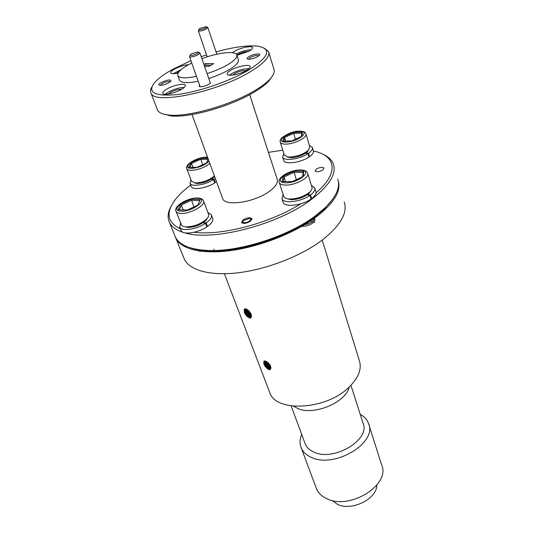 <?xml version="1.0" encoding="UTF-8"?>
<svg xmlns="http://www.w3.org/2000/svg" width="533" height="533" viewBox="0 0 533 533"><rect width="100%" height="100%" fill="white"/><g stroke="black" fill="none" stroke-linecap="round" stroke-linejoin="round"><path stroke-width="0.8" d="M181.287 224.48L181.433 224.859C182.073 226.039 183.605 226.712 186.037 226.885L186.064 226.885C194.332 226.612 201.341 223.847 207.097 218.583C208.596 216.864 209.069 215.399 208.523 214.186L203.599 201.134M207.577 218.004L206.278 220.082C201.168 224.759 194.945 227.211 187.609 227.451L187.589 227.451M193.932 206.924L191.26 199.169L200.195 199.475L197.83 205.158M198.243 204.965L187.316 210.082M187.196 210.075L178.169 209.769L180.347 204.252L191.26 199.169M183.219 209.895L181.293 204.985L180.347 204.252M200.195 199.475L197.856 205.085M191.68 53.733L190.361 54.672C190.321 55.958 192.54 55.645 197.017 53.733C198.669 52.767 198.969 52.181 197.896 51.987L191.68 53.733M198.536 52.307L199.922 52.947L198.056 54.799C193.872 56.738 191.021 57.357 189.501 56.658L190.141 55.132M243.954 222.627C247.465 223.314 253.275 218.943 249.491 218.49L243.321 220.629C242.435 221.675 242.648 222.341 243.954 222.627M250.497 218.87L251.896 219.636M242.129 223.074L242.788 221.541M206.664 226.252L207.477 226.438C211.808 223.267 213.52 220.529 212.62 218.217L211.481 215.172M203.646 222.361L206.138 222.921L207.477 226.438M180.947 230.196L181.127 230.649C182.839 235.153 198.083 232.961 206.891 226.845L205.545 223.32L203.053 222.767M206.138 222.921C210.482 219.749 212.207 217.024 211.315 214.732L207.917 212.58M180.647 222.881L179.741 227.178C181.44 231.648 196.71 229.43 205.545 223.32M310.946 198.489L311.658 198.609C315.13 195.937 316.509 193.559 315.803 191.467L314.843 188.302M307.654 194.485L310.539 194.958L311.658 198.609M282.99 201.954L283.136 202.413C284.635 207.584 302.278 205.518 311.105 199.009L309.986 195.351L307.095 194.878M310.539 194.958C314.017 192.293 315.409 189.921 314.703 187.849L311.372 185.391M283.13 194.432L281.97 198.822C283.456 203.952 301.125 201.854 309.986 195.351M308.9 156.569L309.526 156.649C312.611 154.403 313.877 152.445 313.331 150.766L312.431 147.728M305.909 152.958L308.514 153.257L309.526 156.649M283.603 160.167L283.709 160.5C284.849 164.804 300.952 162.638 309.027 156.988L308.007 153.597L305.409 153.297M308.514 153.257C311.605 151.026 312.878 149.073 312.331 147.401L309.413 145.429M283.842 153.537L282.65 157.162C283.776 161.432 299.906 159.234 308.007 153.597M214.586 182.406L215.285 182.519L216.465 181.68M211.814 178.875L214.093 179.241L215.285 182.519M191.12 186.284L191.247 186.61C192.56 190.428 206.691 188.229 214.759 182.872L213.56 179.594L211.281 179.221M214.093 179.241L215.272 178.402M191.007 179.808L190.008 183.372C191.314 187.163 205.465 184.938 213.56 179.594M310.666 191.114L309.093 193.266C304.216 197.323 298.253 199.462 291.191 199.695L286.967 198.689M283.696 196.164L283.822 196.557C284.415 197.87 286.021 198.676 288.633 198.976L289.825 199.056C297.787 198.796 304.516 196.377 310.006 191.813C311.772 190.048 312.405 188.489 311.905 187.143L307.788 173.585M296.301 179.668L293.843 171.186L303.823 171.26L303.09 176.51L302.591 176.743M303.09 176.51L292.257 181.66M292.157 181.626L282.09 181.553L283.07 176.27L293.843 171.186M285.495 181.52L284.056 177.009L283.07 176.27M303.823 171.26L303.197 172.126L302.557 176.696M308.774 149.786L307.668 151.472C303.41 155.15 297.867 157.228 291.038 157.701L286.794 156.742M284.249 154.817L287.627 156.909L289.805 157.048C297.501 156.509 303.75 154.17 308.554 150.026L309.8 146.728L306.035 134.076M295.409 139.293L293.436 132.317L302.451 132.084L301.778 136.395L301.358 136.588M301.778 136.395L291.977 140.925M291.904 140.905L282.823 141.138L283.696 136.801L293.436 132.317M285.695 141.018L284.589 137.461L283.696 136.801M302.451 132.084L301.891 132.864L301.305 136.561M214.572 176.476L214.453 176.616C210.009 180.734 204.279 183.032 197.27 183.519L194.032 182.739M191.46 181L194.772 182.852L195.884 182.919C202.913 182.533 209.089 180.234 214.406 176.023M208.303 159.26L206.637 162.951M206.991 162.792L197.123 167.302M197.023 167.295L188.789 167.335L190.647 162.785L200.508 158.308L207.943 158.274M192.953 167.282L191.507 163.444L190.647 162.785M202.627 164.744L200.508 158.308M208.15 158.841L206.644 162.905M200.301 28.282L199.082 29.122C199.169 30.141 201.214 29.801 205.218 28.109C206.644 27.316 206.944 26.83 206.111 26.663L200.301 28.282M206.577 26.903L207.85 27.523L206.171 29.075C202.307 30.821 199.695 31.414 198.329 30.854L198.922 29.462M332.212 500.474L337.142 504.138C350.961 511.747 376.958 499.168 376.824 485.11M315.942 487.309L316.502 488.808C318.268 492.852 321.492 496.03 326.163 498.348C348.928 511.027 391.155 484.817 381.561 464.763L368.929 424.734M301.725 434.482C299.666 439.312 299.519 443.836 301.285 448.073C303.011 451.977 306.248 455.015 310.992 457.187C334.084 469.127 377.977 442.683 368.483 423.335C367.037 419.571 364.286 416.573 360.228 414.341M304.823 442.87L305.276 444.109C306.768 447.5 309.573 450.125 313.71 451.991C333.571 462.084 371.108 439.452 362.96 422.882L350.947 385.319M293.583 406.186L297.84 408.518C313.937 415.867 346.057 402.348 349.222 387.031M332.819 199.029L324.024 209.296L314.69 217.071C288.073 237.298 239.031 252.855 208.41 250.936C201.521 250.603 195.638 249.604 190.761 247.945M174.597 235.073L175.504 237.312C179.534 245.013 190.021 249.384 206.957 250.423C238.158 252.369 288.26 236.479 315.396 215.865L324.917 207.95C336.33 196.737 340.58 187.103 337.675 179.055M315.982 192.893C339.574 172.992 335.997 155.489 313.404 150.986M282.783 150.179L268.432 152.371M322.232 153.917C327.942 156.276 331.646 159.6 333.338 163.891C336.776 173.911 329.174 185.964 310.532 200.042C277.28 225.053 211.868 241.682 184.718 232.814M272.423 76.032L268.925 81.003C265.74 84.414 261.03 88.005 254.781 91.776C231.489 106.174 189.102 118.199 170.673 115.881L162.632 113.835M157.155 109.112L157.575 110.204C158.974 112.809 162.718 114.422 168.794 115.041C187.703 117.413 231.409 105.008 255.387 90.204C261.816 86.326 266.667 82.642 269.931 79.15C273.689 75.04 274.988 71.649 273.842 68.97L268.832 52.56M190.914 60.669L173.372 68.984C164.45 73.867 158.108 78.504 154.343 82.888C147.241 92.582 154.623 96.5 176.496 94.654C197.756 92.136 228.864 81.616 247.945 70.483C268.958 57.178 272.323 49.089 258.039 46.211C247.818 45.058 233.82 46.964 216.058 51.921M206.551 54.852L201.221 56.691M264.468 48.276L268.532 51.568C270.391 56.585 264.082 63.447 249.604 72.162C216.385 92.309 154.097 104.941 151.026 93.162C150.139 91.463 150.399 89.431 151.812 87.066M250.33 221.302C246.253 223.567 243.315 223.96 241.522 222.494L243.161 219.809C247.232 217.564 250.164 217.171 251.949 218.643L250.33 221.302M322.811 169.96C319.247 171.866 316.675 172.199 315.096 170.96L316.276 169.101C319.833 167.202 322.405 166.876 323.977 168.115L322.811 169.96M249.064 56.538C246.739 57.964 246.406 58.843 248.052 59.196C250.93 59.283 254.168 58.403 257.759 56.565L259.391 55.359C261.903 52.88 253.568 53.853 249.064 56.538M258.998 55.732C257.199 54.992 254.234 55.612 250.09 57.577L248.371 59.23M161.186 82.482C158.534 84.054 158.068 85.013 159.773 85.353C162.358 85.387 165.37 84.527 168.808 82.782L170.886 81.256C170.993 79.21 167.762 79.624 161.186 82.482M170.48 81.662C168.854 81.029 166.083 81.642 162.179 83.514L160.133 85.38M199.615 85.3C198.922 86.099 199.149 86.573 200.288 86.726C202.793 86.766 205.605 85.973 208.729 84.354L210.408 83.101L209.889 81.729M236.938 55.385L249.124 51.141C251.716 49.642 252.862 48.443 252.555 47.544C251.936 45.385 240.643 47.71 234.627 51.201L232.361 52.694M230.989 70.136C228.104 71.835 226.845 73.214 227.218 74.274C227.904 76.692 240.003 74.307 246.399 70.449C249.211 68.777 250.43 67.425 250.064 66.392C249.324 63.967 237.385 66.339 230.989 70.136M248.898 68.704C243.761 68.657 238.151 70.216 232.068 73.381L229.443 75.22M167.135 88.898C163.871 90.77 162.445 92.269 162.858 93.395C163.618 95.62 174.711 93.315 181.127 89.564C184.311 87.712 185.697 86.233 185.291 85.147C184.485 82.908 173.545 85.193 167.135 88.898M184.165 87.459C179.414 87.525 174.131 89.058 168.321 92.069L165.157 94.261M188.649 64.633C184.165 65.059 179.494 66.518 174.644 69.01C171.659 70.682 170.34 72.008 170.687 72.981C171.413 73.96 173.885 73.974 178.095 73.014M181.04 69.67L173.125 73.727M248.545 51.461C245.506 51.401 242.062 52.334 238.224 54.279L236.879 55.159M246.179 70.576C243.055 70.236 239.27 71.189 234.826 73.447L232.721 75.08M181.52 89.337C178.608 89.104 175.044 90.057 170.826 92.196L168.415 94.028M179.101 71.575L176.176 73.421M196.477 76.412C185.837 78.491 179.621 78.231 177.849 75.626C176.896 72.874 180.46 69.23 188.549 64.686L191.747 63.021M201.907 58.677C217.904 52.62 235.093 50.568 236.745 54.792C237.678 57.337 234.367 60.809 226.818 65.219C221.148 68.391 214.566 71.189 207.071 73.594M236.905 55.285L238.298 59.576C239.244 62.161 235.952 65.666 228.437 70.09C222.794 73.274 216.231 76.072 208.763 78.471M249.697 94.667L277.12 179.108C278.373 182.679 275.628 186.876 268.899 191.7C254.021 202.493 225.139 206.617 222.641 198.636L222.388 197.943M203.573 250.577L204.146 250.25M205.578 250.35L204.825 250.697M213.74 251.036L213.993 249.091M202.753 250.49L204.106 250.244M200.042 251.443L200.002 251.843M206.151 250.383L205.118 250.723M206.937 250.856L207.504 250.61M314.583 222.488L314.164 222.234M313.637 222.014L312.978 221.841M312.138 221.721L311.025 221.688M303.21 224.173L302.411 224.813M301.905 225.366L301.578 225.852M301.398 226.292L301.345 226.645M251.216 316.948L249.844 316.829C247.945 315.896 246.446 314.164 245.347 311.632L245.113 308.82M244.834 308.86L244.827 311.678C247.026 316.062 249.158 317.815 251.23 316.928L251.163 314.15C248.678 309.973 246.386 308.341 244.267 309.247L244.341 312.578L245.853 315.096L249.424 318.048C250.75 318.274 251.429 317.635 251.456 316.142M251.456 316.189L250.87 316.009C248.978 315.083 247.492 313.357 246.393 310.846L245.999 308.953M245.606 308.854L245.873 310.872C247.312 314.197 249.151 316.089 251.396 316.549M251.396 314.943L247.272 309.56M246.699 309.247L246.912 310.066C247.952 312.678 249.471 314.497 251.476 315.516M248.431 310.419L250.983 313.717M344.218 201.92C347.849 212.707 340.687 225.292 322.718 239.677C302.191 255.4 268.952 268.692 240.183 272.516C211.381 276.341 190.014 270.651 184.465 259.451L183.525 257.119M175.284 236.859L176.037 238.631C181.42 249.391 202.853 254.567 231.988 250.41C261.09 246.246 294.876 232.834 315.836 217.284C333.958 203.26 341.406 191.087 338.189 180.767M270.691 368.596L269.531 368.53C267.553 367.637 265.994 365.898 264.841 363.319L264.588 360.934M264.321 360.974L264.348 363.379C266.533 367.65 268.645 369.396 270.677 368.609L270.617 366.204C268.192 362.2 265.94 360.561 263.842 361.294L263.988 361.141M270.891 367.81L270.504 367.703C268.539 366.811 266.98 365.085 265.834 362.513L265.494 361.094M265.088 360.981L265.341 362.56C266.767 365.791 268.599 367.663 270.844 368.176M266.227 361.414L266.327 361.74C267.333 364.259 268.845 366.051 270.864 367.11M270.717 366.504L266.846 361.774M268.239 362.86L270.058 365.058M270.864 368.03C270.804 369.369 270.118 369.889 268.799 369.589L265.261 366.544L263.895 364.279L263.842 361.294M322.205 240.07L359.249 360.355C362.114 368.963 358.516 378.09 348.462 387.738C325.676 409.91 276.434 412.455 269.911 393.034L269.238 391.282M248.598 316.076L245.52 312.072M249.604 315.243L246.579 311.299M250.61 314.41L247.632 310.532M247.625 316.948L245.853 315.096M314.177 219.463C311.918 222.674 308.127 224.486 302.817 224.886M314.643 219.09C316.902 222.388 305.029 227.951 301.072 225.899M202.293 250.437L203.433 250.19M268.545 368.023L264.954 363.613M269.511 367.184L265.954 362.82M270.471 366.344L266.953 362.027M267.766 368.996L265.261 366.544M210.955 65.199L206.091 65.126L204.459 66.039M206.091 65.126L205.551 63.554L203.912 64.46M204.545 66.292L208.876 66.358L213.72 63.647L205.551 63.554M198.189 81.263C187.569 83.308 181.36 83.008 179.568 80.356L179.388 79.85M183.232 232.381C176.303 230.143 171.746 226.891 169.561 222.627C167.182 217.731 167.768 212.147 171.326 205.878M190.654 185.071C184.744 189.481 179.941 193.932 176.25 198.416C165.423 211.974 166.822 222.154 180.447 228.937M194.112 232.268C221.295 235.986 270.184 223.16 300.799 203.806M251.163 49.809C246.579 49.935 241.562 51.335 236.126 54.006M197.923 198.01C200.834 198.196 202.68 199.115 203.459 200.768C206.311 204.992 189.901 214.199 180.72 213.42C178.275 213.28 176.743 212.634 176.123 211.494L175.997 211.188M197.117 198.176C185.564 197.423 168.794 210.828 181.167 211.161C193.119 211.994 209.782 198.183 197.117 198.176M187.123 210.175L178.169 209.769M199.462 200.575L191.38 200.288L181.293 204.985L179.434 209.722M300.732 169.94C304.516 170.06 306.828 171.153 307.668 173.205C310.079 177.476 295.002 185.564 285.348 185.091C282.044 184.984 280.038 184.191 279.339 182.719L279.232 182.406M300.072 170.1C287.074 169.667 271.983 182.779 285.781 182.792C299.246 183.299 314.11 169.794 300.072 170.1M292.131 181.72L282.09 181.553M303.164 172.386L294.003 172.312L284.056 177.009L283.236 181.48M299.606 131.118C305.209 131.551 304.59 131.997 305.955 133.81C307.914 137.254 294.403 144.19 285.761 144.103C282.697 144.117 280.871 143.504 280.285 142.264L280.211 142.038M299.066 131.251C287.314 131.285 273.682 142.451 286.154 142.038C298.293 142.044 311.738 130.592 299.066 131.251M291.884 140.965L282.823 141.138M301.851 133.11L293.583 133.323L284.589 137.461L283.869 141.052M209.829 163.458C204.439 167.629 198.216 169.94 191.154 170.393C188.802 170.353 187.363 169.84 186.836 168.841L186.75 168.621M207.643 157.448L205.831 157.308C195.265 157.068 180.254 168.501 191.56 168.361C198.756 167.768 204.585 165.41 209.043 161.292M196.97 167.369L188.789 167.335M207.997 159.28L200.615 159.3L191.507 163.444L189.955 167.269M197.463 197.996C187.803 197.65 172.852 206.431 176.123 211.494L181.433 224.859M206.278 220.082L207.097 218.583M187.609 227.451L186.064 226.885M187.25 210.055L197.916 205.058M189.501 56.658L200.108 86.699M199.955 53.033L210.375 83.135M179.741 227.178L181.127 230.649M281.97 198.822L283.136 202.413M282.65 157.162L283.709 160.5M190.008 183.372L191.247 186.61M290.125 199.622L288.633 198.976M300.346 169.94C290.345 169.827 276.574 177.609 279.339 182.719L283.822 196.557M309.093 193.266L310.006 191.813M292.204 181.613L302.704 176.623M289.099 157.575L287.627 156.909M299.286 131.125C293.963 131.085 288.186 133.27 281.957 137.667C280.305 139.38 279.745 140.912 280.285 142.264L284.336 155.096M307.668 151.472L308.554 150.026M291.937 140.892L301.451 136.495M196.284 183.452L194.772 182.852M206.098 157.175C197.403 157.228 184.118 164.57 186.836 168.841L191.567 181.28M206.478 157.175L207.564 157.228M197.07 167.282L206.717 162.871M198.329 30.854L207.23 56.838M207.87 27.583L216.831 54.213M316.502 488.808L301.285 448.073M305.276 444.109L291.165 405.899M324.024 209.296L324.917 207.95M268.925 81.003L269.931 79.15M184.465 259.451L176.037 238.631M224.393 273.749L269.911 393.034M325.983 207.377L325.876 207.024M169.561 222.627L175.504 237.312M192.013 114.535L222.641 198.636M151.026 93.162L157.575 110.204M177.849 75.626L179.568 80.356M170.673 115.881L168.794 115.041M208.41 250.936L206.957 250.423"/></g></svg>
